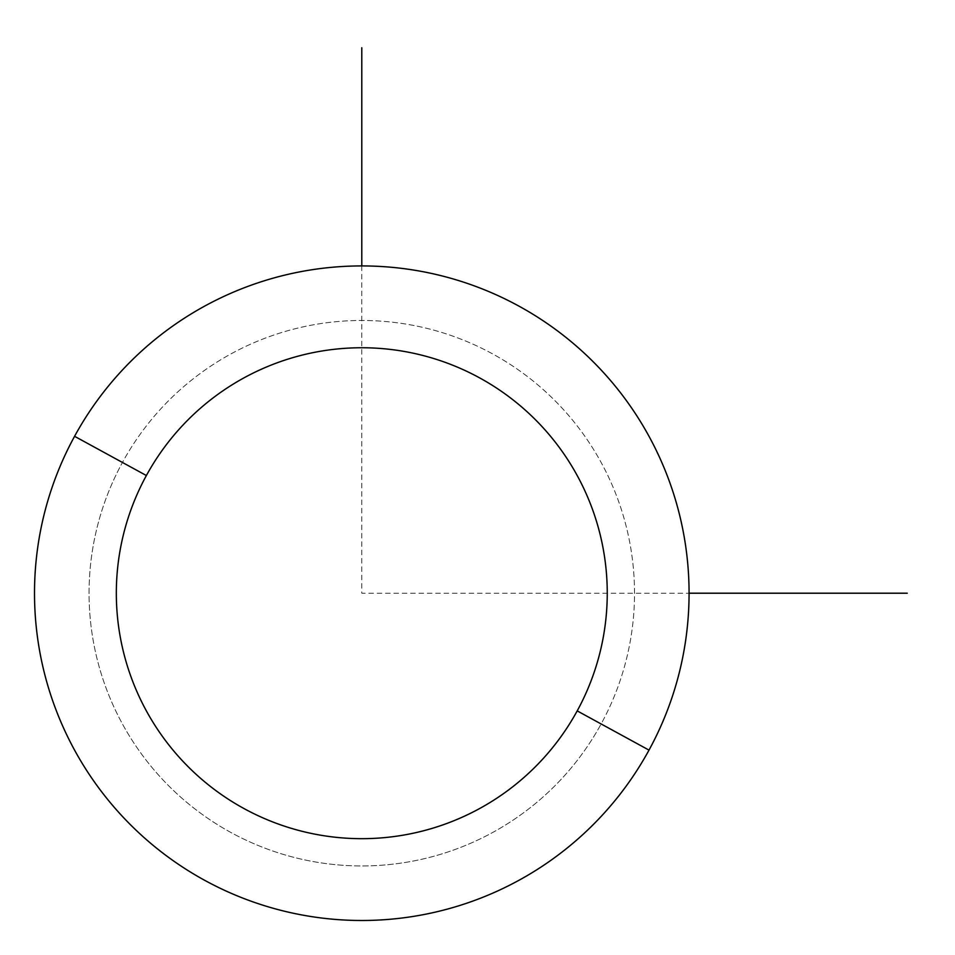 <?xml version="1.0" encoding="UTF-8"?>
<svg xmlns="http://www.w3.org/2000/svg" width="955" height="955" viewBox="0 0 955 955"><rect width="100%" height="100%" fill="white"/><g stroke="black" fill="none" stroke-linecap="round" stroke-linejoin="round"><path stroke-width="0.72" stroke-dasharray="4.78 3.58" d="M74.574 436.304A327.279 327.279 0 0 1 518.696 305.994A327.279 327.279 0 0 1 649.006 750.117A327.279 327.279 0 0 1 204.883 880.426A327.279 327.279 0 0 1 74.574 436.304A327.279 327.279 0 0 0 204.883 880.426A327.279 327.279 0 0 0 649.006 750.117L601.137 723.962A272.736 272.736 0 0 0 492.541 353.863A272.736 272.736 0 0 0 122.443 462.459A272.736 272.736 0 0 0 231.038 832.557A272.736 272.736 0 0 0 601.137 723.962A272.736 272.736 0 0 1 231.038 832.557A272.736 272.736 0 0 1 122.443 462.459L74.574 436.304L122.443 462.459A272.736 272.736 0 0 1 492.541 353.863A272.736 272.736 0 0 1 601.137 723.962L649.006 750.117A327.279 327.279 0 0 0 518.696 305.994A327.279 327.279 0 0 0 74.574 436.304M361.79 265.932L361.79 593.21L689.068 593.21"/><path stroke-width="1.43" d="M649.006 750.117L577.202 710.89A245.459 245.459 0 0 0 479.47 377.798A245.459 245.459 0 0 0 146.378 475.53L74.574 436.304A327.279 327.279 0 0 1 518.696 305.994A327.279 327.279 0 0 1 649.006 750.117A327.279 327.279 0 0 1 204.883 880.426A327.279 327.279 0 0 1 74.574 436.304L146.378 475.53A245.459 245.459 0 0 0 244.11 808.622A245.459 245.459 0 0 0 577.202 710.89L649.006 750.117A327.279 327.279 0 0 0 518.696 305.994A327.279 327.279 0 0 0 74.574 436.304A327.279 327.279 0 0 0 204.883 880.426A327.279 327.279 0 0 0 649.006 750.117M577.202 710.89A245.459 245.459 0 0 1 244.11 808.622A245.459 245.459 0 0 1 146.378 475.53A245.459 245.459 0 0 1 479.47 377.798A245.459 245.459 0 0 1 577.202 710.89M689.068 593.21L907.25 593.21M361.79 265.932L361.79 47.75"/></g></svg>
